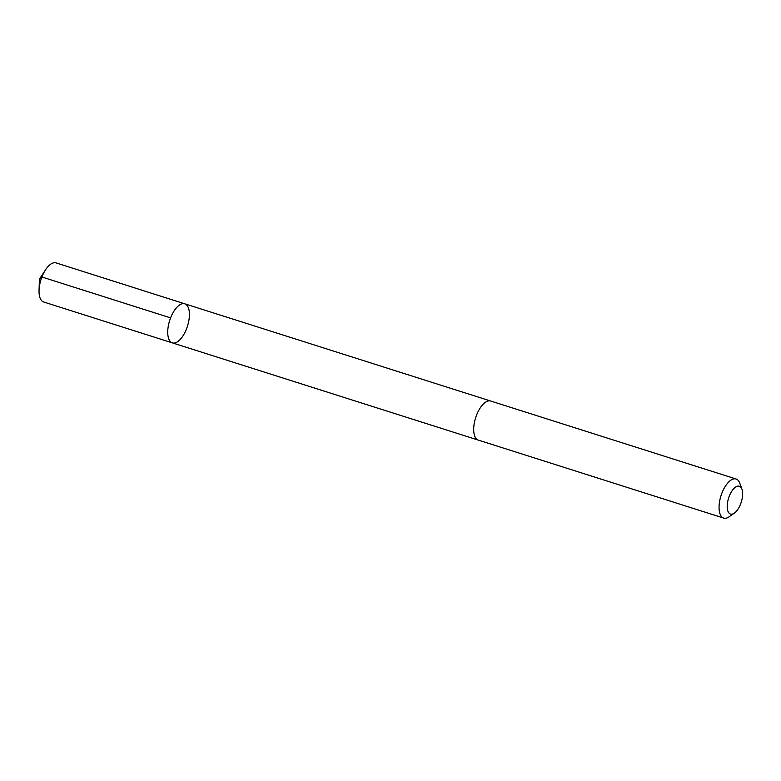 <?xml version="1.0" encoding="UTF-8"?>
<svg xmlns="http://www.w3.org/2000/svg" width="781" height="781" viewBox="0 0 781 781"><rect width="100%" height="100%" fill="white"/><g stroke="black" fill="none" stroke-linecap="round" stroke-linejoin="round"><path stroke-width="1.17" d="M169.165 339.813A20.501 9.333 -72.4 0 1 171.244 316.325A20.501 9.333 -72.4 0 1 184.785 303.809A20.501 9.333 -72.4 0 1 187.469 326.175A20.501 9.333 -72.4 0 1 172.367 342.879A20.501 9.333 -72.4 0 1 169.165 339.813A20.501 9.333 -72.4 0 1 171.244 316.325A20.501 9.333 -72.4 0 1 184.785 303.809L56.095 262.914A20.501 9.343 107.6 0 0 45.562 269.806A20.501 9.343 107.6 0 0 39.05 290.288A20.501 9.343 107.6 0 0 40.475 298.918A20.501 9.343 107.6 0 0 43.677 301.993L172.367 342.879A20.501 9.333 -72.4 0 1 169.165 339.813M741.95 489.228L739.783 483.205A20.501 9.343 107.6 0 0 739.304 482.082A20.501 9.343 107.6 0 0 736.102 479.007L490.751 401.043A20.501 9.343 107.6 0 0 475.639 417.747A20.501 9.343 107.6 0 0 478.333 440.113L723.684 518.086A20.501 9.343 107.6 0 0 729.112 516.778L734.365 513.117A14.585 6.638 107.6 0 0 741.95 489.228A14.585 6.638 107.6 0 0 741.608 488.428A14.585 6.638 107.6 0 0 728.38 498.805A14.585 6.638 107.6 0 0 734.365 513.117M736.102 479.007A20.501 9.343 107.6 0 0 721 495.72A20.501 9.343 107.6 0 0 723.684 518.086M170.6 317.896L41.91 277.001L39.431 279.129L39.05 290.288M39.431 279.129L45.562 269.806M490.468 400.965L184.785 303.809M478.05 440.015L172.367 342.879"/></g></svg>
